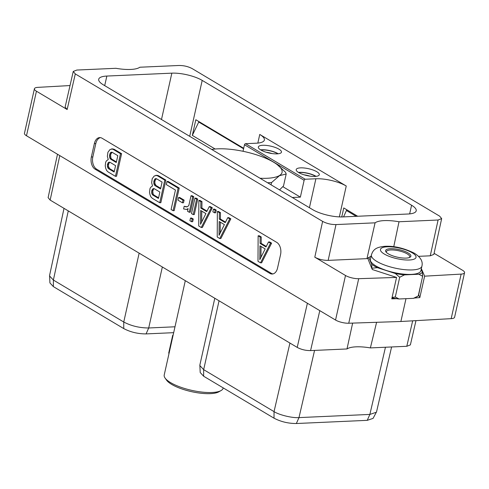 <?xml version="1.0" encoding="UTF-8"?>
<svg xmlns="http://www.w3.org/2000/svg" width="489" height="489" viewBox="0 0 489 489"><rect width="100%" height="100%" fill="white"/><g stroke="black" fill="none" stroke-linecap="round" stroke-linejoin="round"><path stroke-width="0.73" d="M59.774 155.606L50.147 200.087L48.111 197.635L57.5 154.249M50.147 200.087L297.208 347.398L307.392 303.253M415.974 320.643L410.381 344.886L406.799 346.285L370.381 347.911A28.606 8.539 12.6 0 0 346.994 348.957L310.576 350.589C305.68 350.613 301.23 349.549 297.208 347.398M26.485 135.759A9.725 2.903 -167.4 0 1 24.45 133.308L34.407 88.76A9.725 2.903 12.6 0 0 36.443 91.217L26.485 135.759L335.546 320.038L345.503 275.49L314.794 257.183L322.624 221.383L75.288 73.912L73.246 71.449L76.828 70.049L115.911 68.301A28.606 8.539 -167.4 0 0 139.848 67.231L178.931 65.483C183.821 65.459 188.277 66.522 192.293 68.674L439.635 216.15L441.671 218.601L438.089 220.013L430.259 255.808L418.523 256.334M421.359 268.632L424.617 276.169L461.133 274.109A9.725 2.903 12.6 0 0 464.55 272.715L454.593 317.257A9.725 2.903 -167.4 0 1 451.176 318.651L400.882 321.493L348.743 323.235A9.725 2.903 -167.4 0 1 335.546 320.038M70.031 85.551L37.824 87.366A9.725 2.903 12.6 0 0 34.407 88.76M75.288 73.912L67.152 109.524L36.443 91.217M269.855 273.382A9.438 6.057 -92.6 0 0 272.245 274.023A9.438 6.057 -92.6 0 0 277.556 268.009L280.552 254.622A9.438 6.057 -92.6 0 0 276.78 242.41L102.054 138.228A9.438 6.057 -92.6 0 0 99.67 137.592A9.438 6.057 -92.6 0 0 94.353 143.601L91.357 156.987A9.438 6.057 -92.6 0 0 95.129 169.206L269.855 273.382L271.322 273.314A9.438 6.057 -92.6 0 0 272.972 273.919M322.624 221.383C326.646 223.54 331.102 224.604 335.992 224.579L375.075 222.831A28.606 8.539 -167.4 0 1 399.012 221.755L438.089 220.013M408.077 214.005L343.07 216.908A22.091 6.595 12.6 0 1 312.716 209.665L103.338 84.823A22.091 6.595 -167.4 0 1 98.711 79.242A22.091 6.595 -167.4 0 1 106.847 76.058L171.847 73.154A22.091 6.595 -167.4 0 1 202.201 80.398L411.585 205.239A22.091 6.595 12.6 0 1 416.212 210.814A22.091 6.595 12.6 0 1 408.077 214.005M67.152 109.524L65.116 107.067L73.246 71.449M434.079 253.308L462.515 270.258A9.725 2.903 12.6 0 1 464.55 272.715M391.982 297.887A28.117 8.392 12.6 0 0 397.092 298.669L397.355 298.797A27.971 8.35 12.6 0 0 399.097 298.981L413.462 298.339A27.971 8.35 12.6 0 0 414.379 298.033L419.825 297.593L424.617 276.169M400.882 321.493L405.98 298.675M345.503 275.49A9.725 2.903 12.6 0 0 358.7 278.687L396.555 277.422L391.768 298.846L397.092 298.669M396.555 277.422L372.282 269.506L371.933 268.223L377.374 267.654L395.246 273.467L399.709 277.251L404.482 274.879L418.847 274.237L422.649 276.224L422.38 272.251L421.182 269.415M371.854 268.595L367.679 258.149A28.606 8.539 -167.4 0 0 366.958 258.638L328.162 260.374C323.272 260.399 318.816 259.335 314.794 257.183M441.671 218.601L433.841 254.402L430.259 255.808M392.086 297.428L395.295 297L399.709 277.251M371.09 256.273A27.971 8.35 12.6 0 0 370.289 256.664L367.679 258.149L368.92 257.77L371.664 264.256L371.933 268.223M413.462 298.339L418.236 295.973L422.649 276.224M421.182 282.789L418.663 294.904L419.825 297.593M414.69 297.887A28.117 8.392 12.6 0 0 415.784 297.367L418.236 295.973M395.295 297L399.097 298.981M395.246 273.467A27.971 8.35 12.6 0 0 404.482 274.879M371.664 264.256A27.971 8.35 12.6 0 0 377.374 267.654M370.289 256.664A27.971 8.35 12.6 0 0 368.92 257.77M418.847 274.237A27.971 8.35 12.6 0 0 422.38 272.251M420.907 270.655A25.874 7.726 -167.4 0 1 411.377 274.384A25.874 7.726 12.6 0 1 383.883 269.616A25.874 7.726 12.6 0 1 370.399 259.366L371.395 254.903A25.874 7.726 12.6 0 0 384.88 265.154A25.874 7.726 12.6 0 0 412.374 269.922A25.874 7.726 -167.4 0 0 421.903 266.193L420.907 270.655M406.108 258.094A12.94 3.863 -167.4 0 1 385.986 251.902A12.94 3.863 -167.4 0 1 390.381 248.718A12.94 3.863 -167.4 0 1 405.827 251.78A12.94 3.863 -167.4 0 1 409.978 257.263A12.94 3.863 -167.4 0 1 406.108 258.094M386.432 252.428A11.98 3.576 -167.4 0 1 386.353 251.682A11.98 3.576 -167.4 0 1 390.766 249.958A11.98 3.576 -167.4 0 1 403.492 252.165A11.98 3.576 -167.4 0 1 409.739 256.908A11.98 3.576 -167.4 0 1 409.354 257.55M366.958 258.638L375.075 222.831M399.012 221.755L393.749 246.731M346.249 186.009L259.757 134.444A22.091 6.595 -167.4 0 1 264.384 140.019A22.091 6.595 -167.4 0 1 256.254 143.204L245.564 143.68L305.203 179.243L315.894 178.766A22.091 6.595 12.6 0 1 346.249 186.009L339.342 216.896M243.699 148.289L195.826 119.744L192.324 135.404L215.142 149.011M357.691 216.254L343.761 207.947L341.75 216.945M391.597 346.964L376.554 411.811L373.07 418.388L367.233 420.344L296.352 423.517C288.327 423.529 280.882 421.75 274.017 418.181L203.644 376.224L200.203 372.526L199.854 365.069L214.793 298.253M376.396 412.233L369.867 414.421L298.987 417.606C291.78 418.156 278.779 414.745 274.036 411.616L203.662 369.653L199.818 365.527M260.826 149.982A11.834 3.533 -167.4 0 1 258.345 146.993A11.834 3.533 -167.4 0 1 266.456 145.429A11.834 3.533 -167.4 0 1 278.968 149.169A11.834 3.533 -167.4 0 1 281.45 152.158A11.834 3.533 -167.4 0 1 273.339 153.723A11.834 3.533 -167.4 0 1 260.826 149.982M298.681 172.556A11.834 3.533 12.6 0 0 311.2 176.297A11.834 3.533 12.6 0 0 319.305 174.732A11.834 3.533 12.6 0 0 316.823 171.743A11.834 3.533 12.6 0 0 304.311 168.002A11.834 3.533 12.6 0 0 296.206 169.567A11.834 3.533 12.6 0 0 298.681 172.556M243.027 151.284L244.488 144.744A1.1 0.776 -59.2 0 1 245.564 143.68M305.203 179.243A1.1 0.776 120.8 0 0 304.127 180.307L300.368 197.134L292.306 197.495M282.831 186.676L300.368 197.134M173.674 332.673L146.07 333.908C137.929 333.901 130.484 332.123 123.735 328.577L53.362 286.615L49.921 282.923L49.572 275.49L64.016 208.357M174.989 326.793L148.711 327.972C139.591 327.954 131.272 325.967 123.754 322.013L53.38 280.056L49.536 275.93M279.549 189.885L283.51 185.948L286.187 173.986L279.445 175.698L271.554 182.562A45.526 13.588 -167.4 0 1 267.569 182.745M286.187 173.986A45.526 13.588 -167.4 0 0 285.393 172.159L277.171 164.591A40.63 12.127 -167.4 0 1 279.36 175.606A40.63 12.127 12.6 0 1 260.02 178.24M211.737 149.457A40.63 12.127 12.6 0 1 273.547 162.165A40.63 12.127 -167.4 0 1 277.171 164.591M271.047 184.818L271.554 182.562M260.594 149.836A11.834 3.533 -167.4 0 1 277.972 153.632A11.834 3.533 12.6 0 1 278.204 153.772M260.882 150.013A11.357 3.392 -167.4 0 1 277.605 153.65A11.357 3.392 12.6 0 1 277.868 153.809M266.163 152.238A11.357 3.392 -167.4 0 1 272.147 153.577M316.059 176.346A11.834 3.533 12.6 0 0 315.827 176.205A11.834 3.533 -167.4 0 0 298.449 172.409M315.723 176.382A11.357 3.392 12.6 0 0 315.46 176.223A11.357 3.392 -167.4 0 0 298.742 172.586M304.017 174.811A11.357 3.392 -167.4 0 1 310.002 176.144M192.324 135.404L198.73 122.03L243.589 148.772M198.73 122.03L198.84 121.541M343.571 216.89L346.774 209.744M356.2 216.321L346.585 210.588M100.404 137.629A9.438 6.057 -92.6 0 0 95.82 143.534L92.831 156.926A9.438 6.057 -92.6 0 0 96.602 169.139L271.322 273.314M260.545 262.844L261.646 262.795L271.609 243.137L269.604 241.939L268.504 241.988L266.016 246.963L260.075 243.424L260.136 237L258.131 235.808L257.996 261.322L260.545 262.844L270.509 243.186L268.504 241.988M266.285 246.419L261.175 243.375L261.236 236.951L259.231 235.759L258.131 235.808M115.453 176.327L116.553 176.278L121.602 153.693L114.224 149.298L112.574 148.858L109.909 149.628L107.91 152.287L107.354 156.352L108.24 159.5L106.321 160.979L105.679 162.256L105.233 165.85L105.722 168.332L106.639 170.527L108.075 171.932L115.453 176.327L120.502 153.748L113.124 149.347L111.474 148.907M219.775 238.534L220.881 238.485L230.839 218.827L228.834 217.636L227.733 217.684L225.246 222.654L219.304 219.115L219.365 212.691L217.361 211.499L217.226 237.012L219.775 238.534L229.738 218.876L227.733 217.684M225.515 222.11L220.405 219.066L220.466 212.642L218.461 211.45L217.361 211.499M214.555 212.819L215.655 212.77L216.242 210.123L214.555 209.115L213.448 209.17L212.862 211.81L214.555 212.819L215.142 210.178L213.448 209.17M201.272 227.501L202.373 227.452L212.336 207.794L210.331 206.602L209.231 206.651L206.743 211.621L200.802 208.082L200.863 201.657L198.858 200.466L198.723 225.979L201.272 227.501L211.236 207.843L209.231 206.651M207.012 211.077L201.902 208.033L201.963 201.609L199.958 200.417L198.858 200.466M193.186 214.604L194.286 214.555L197.739 199.096L196.052 198.088L194.946 198.137L191.492 213.595L193.186 214.604L196.639 199.145L194.946 198.137M191.59 221.725L192.69 221.676L193.283 219.035L191.59 218.027L190.49 218.076L189.897 220.716L191.59 221.725L192.183 219.084L190.49 218.076M187.018 206.768L184.188 206.272L183.595 208.925L186.37 209.451L188.143 208.589L187.55 211.248L189.237 212.257L192.697 196.792L191.003 195.783L188.864 205.368L187.568 206.682L186.181 206.902L184.188 206.272M186.37 209.451L188.002 209.213M189.237 212.257L190.343 212.202L193.797 196.743L192.104 195.734L191.003 195.783M182.415 202.801L183.516 202.752L184.108 200.111L179.683 197.477L178.583 197.525L177.99 200.166L182.415 202.801L183.002 200.16L178.583 197.525M173.088 210.692L174.188 210.643L179.237 188.063L168.143 181.443L167.042 181.492L166.346 184.61L175.441 190.038L171.095 209.506L173.088 210.692L178.137 188.112L167.042 181.492M159.738 202.739L160.844 202.684L165.887 180.105L158.515 175.704L156.859 175.264L154.194 176.034L152.195 178.693L151.639 182.758L152.525 185.906L150.606 187.385L149.97 188.662L149.518 192.256L150.013 194.738L150.924 196.933L152.366 198.338L159.738 202.739L164.787 180.154L157.409 175.753L155.759 175.319M261.236 236.951L260.136 237M261.175 243.375L260.075 243.424M271.609 243.137L270.509 243.186M259.818 259.616L259.952 245.808L265.172 248.919L259.818 259.616M260.943 257.373L261.047 246.456M114.224 149.298L113.124 149.347M121.602 153.693L120.502 153.748M114.151 172.024L108.491 168.65L107.721 167.666L107.354 164.872L108.161 162.764L108.937 162.201L109.921 162.269L115.581 165.643L114.151 172.024M109.481 155.374L110.386 152.794L111.168 152.232L112.146 152.299L117.806 155.673L116.278 162.525L110.618 159.151L109.842 158.173L109.481 155.374L110.581 155.325L110.893 153.943L109.787 153.992M114.292 171.401L109.591 168.601L108.491 168.65M109.591 168.601L108.442 166.37L108.46 164.817L109.261 162.715L109.884 162.269M108.821 167.617L107.721 167.666M108.442 166.37L107.342 166.419M108.46 164.817L107.354 164.872M108.662 163.913L107.562 163.962M109.261 162.715L108.161 162.764M116.419 161.902L111.718 159.102L110.942 158.124L110.581 155.325M110.569 156.871L109.463 156.92M110.893 153.943L112.115 152.293M111.492 152.739L110.386 152.794M111.718 159.102L110.618 159.151M110.942 158.124L109.842 158.173M220.466 212.642L219.365 212.691M220.405 219.066L219.304 219.115M230.839 218.827L229.738 218.876M219.054 235.307L219.182 221.499L224.402 224.61L219.054 235.307M220.172 233.064L220.276 222.153M216.242 210.123L215.142 210.178M201.963 201.609L200.863 201.657M201.902 208.033L200.802 208.082M212.336 207.794L211.236 207.843M200.545 224.274L200.679 210.466L205.9 213.577L200.545 224.274M201.67 222.03L201.774 211.12M197.739 199.096L196.639 199.145M193.283 219.035L192.183 219.084M193.797 196.743L192.697 196.792M188.045 209.017L187.519 209.041M184.108 200.111L183.002 200.16M179.237 188.063L178.137 188.112M158.515 175.704L157.409 175.753M165.887 180.105L164.787 180.154M158.442 198.43L152.782 195.056L152.006 194.072L151.633 192.825L151.847 190.368L153.228 188.607L154.206 188.675L159.866 192.049L158.442 198.43M153.766 181.78L154.677 179.2L155.453 178.638L156.437 178.705L162.097 182.079L160.563 188.931L154.903 185.557L154.127 184.579L153.766 181.78L154.866 181.731L155.178 180.349L154.078 180.398M158.583 197.807L153.882 195.007L152.782 195.056M153.882 195.007L153.106 194.023L152.745 191.23L153.546 189.121L154.176 188.675M153.106 194.023L152.006 194.072M152.733 192.776L151.633 192.825M152.745 191.23L151.645 191.278M152.947 190.319L151.847 190.368M153.546 189.121L152.446 189.17M160.704 188.308L156.003 185.508L154.854 183.277L154.866 181.731M154.854 183.277L153.754 183.326M155.178 180.349L156.401 178.699M155.777 179.151L154.677 179.2M156.003 185.508L154.903 185.557M155.233 184.53L154.127 184.579M376.603 322.306L370.381 347.911M346.994 348.957L352.642 323.107M185.3 280.668L164.218 374.971A30.19 9.01 12.6 0 0 165.08 378.052A30.19 9.01 12.6 0 0 170.545 382.594A30.19 9.01 -167.4 0 0 221.052 390.564A30.19 9.01 -167.4 0 0 223.143 388.144L223.204 387.887M221.052 390.564L218.821 391.83A28.191 8.417 -167.4 0 1 171.663 384.391A28.191 8.417 12.6 0 1 166.56 380.149L165.08 378.052M173.112 335.197A36.418 10.874 12.6 0 0 172.696 335.283L168.705 353.137L169.053 353.345M172.696 335.283L173.045 335.491M461.133 274.109L451.176 318.651M348.743 323.235L358.7 278.687M387.178 246.804A18.209 5.434 12.6 0 0 384.287 254.029A18.209 5.434 12.6 0 0 409.311 260.001A18.209 5.434 -167.4 0 0 412.203 252.782A18.209 5.434 -167.4 0 0 387.178 246.804M328.162 260.374L335.992 224.579M104.701 85.636L106.847 76.058M161.492 119.493L171.847 73.154M189.708 136.315L202.201 80.398M409.648 213.895L411.585 205.239M257.825 143.094L259.757 134.444M367.233 420.344L369.867 414.421L385.454 347.239M296.352 423.517L298.987 417.6L314.568 350.405M274.017 418.181L274.036 411.616L289.934 343.058M203.644 376.224L203.662 369.653L219.054 300.796M244.488 144.744L304.127 180.307M309.421 207.697L315.894 178.766M146.07 333.908L148.711 327.972L162.342 266.982M123.735 328.577L123.754 322.013L139.145 253.149M53.362 286.615L53.38 280.056L68.264 210.887M95.129 169.206L96.602 169.139M91.357 156.987L92.831 156.926M94.353 143.601L95.82 143.534M412.673 320.827L406.799 346.285M310.576 350.589L319.794 310.643M371.395 254.903C373.04 250.111 375.332 247.086 385.24 246.291C394.317 245.869 403.945 248.137 414.11 253.088C420.522 257.006 423.119 261.377 421.903 266.193"/></g></svg>
